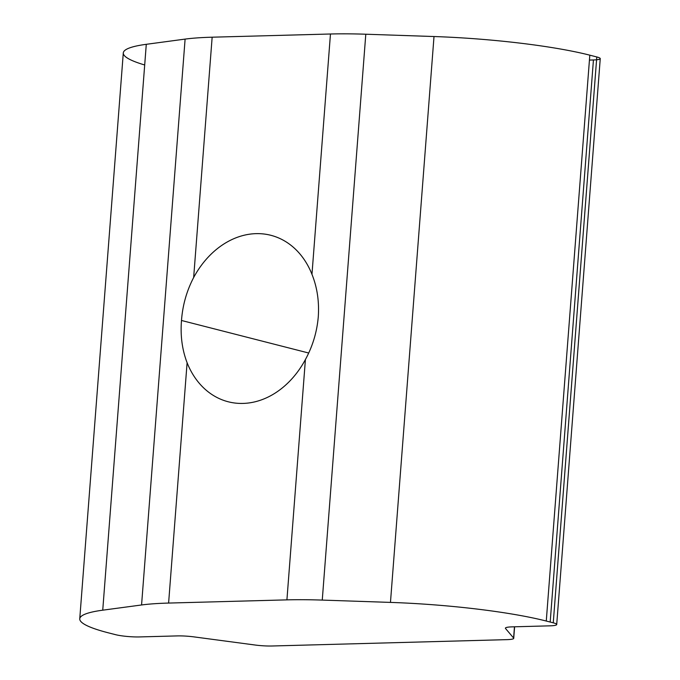 <?xml version="1.0" encoding="UTF-8"?>
<svg xmlns="http://www.w3.org/2000/svg" width="680" height="680" viewBox="0 0 680 680"><rect width="100%" height="100%" fill="white"/><g stroke="black" fill="none" stroke-linecap="round" stroke-linejoin="round"><path stroke-width="1.02" d="M144.695 64.983A143.2 19.363 4.4 0 1 146.285 44.31L185.105 39.1A114.563 15.487 4.4 0 1 212.151 37.196L330.463 34A114.563 15.487 4.4 0 1 365.798 34.221A114.563 15.487 -175.6 0 0 330.463 34L311.967 274.329C317.203 287.402 319.302 301.554 318.282 316.778C316.965 331.967 312.673 346.222 305.413 359.541L286.918 599.87A114.563 15.487 4.4 0 1 322.26 600.091L365.798 34.221L434.01 36.533A143.2 19.363 4.4 0 1 589.815 55.173L596.793 56.959L553.256 622.829A17.187 2.321 4.4 0 1 556.707 624.512A17.187 2.321 4.4 0 1 549.89 625.838L512.218 626.858A17.187 2.321 -175.6 0 0 505.401 628.175A17.187 2.321 -175.6 0 0 505.529 628.498L505.58 627.878L505.529 628.498L513.596 638.001L514.462 626.798L513.596 638.001A17.187 2.321 4.4 0 1 513.723 638.325A17.187 2.321 4.4 0 1 506.914 639.642L271.915 646A17.187 2.321 4.4 0 1 254.915 644.997L194.191 636.913A17.187 2.321 -175.6 0 0 177.191 635.91L139.51 636.931A17.187 2.321 4.4 0 1 115.515 634.661A17.187 2.321 -175.6 0 0 139.51 636.931L177.191 635.91A17.187 2.321 4.4 0 1 194.191 636.913L254.915 644.997A17.187 2.321 -175.6 0 0 271.915 646L506.914 639.642A17.187 2.321 -175.6 0 0 513.596 638.001L505.529 628.498A17.187 2.321 4.4 0 1 512.218 626.858L549.89 625.838A17.187 2.321 -175.6 0 0 553.256 622.829L546.269 621.044A143.2 19.363 -175.6 0 0 390.464 602.404L322.26 600.091A114.563 15.487 -175.6 0 0 286.918 599.87L168.606 603.067A114.563 15.487 -175.6 0 0 141.567 604.971L102.74 610.181A143.2 19.363 -175.6 0 0 108.536 632.876L115.515 634.661M305.413 359.541A85.918 67.43 104.3 0 1 187.102 362.738L168.606 603.067L286.918 599.87L305.413 359.541C312.673 346.222 316.965 331.967 318.282 316.778C319.302 301.554 317.203 287.402 311.967 274.329L330.463 34L212.151 37.196A114.563 15.487 -175.6 0 0 185.105 39.1L141.567 604.971A114.563 15.487 4.4 0 1 168.606 603.067L187.102 362.738A85.918 67.43 -75.7 0 0 228.242 401.778A85.918 67.43 -75.7 0 0 305.413 359.541M308.677 353.013L181.492 320.475C180.276 335.648 182.146 349.741 187.102 362.738C182.146 349.741 180.276 335.648 181.492 320.475C182.623 305.235 186.677 290.921 193.656 277.525L212.151 37.196L193.656 277.525A85.918 67.43 104.3 0 1 311.967 274.329A85.918 67.43 -75.7 0 0 270.827 235.297A85.918 67.43 -75.7 0 0 193.656 277.525C186.677 290.921 182.623 305.235 181.492 320.475L308.677 353.013M556.707 624.512L600.253 58.641A17.187 2.321 -175.6 0 0 596.793 56.959A17.187 2.321 4.4 0 1 593.436 59.967L589.441 60.078L593.436 59.967L550.188 622.038L593.436 59.967A17.187 2.321 -175.6 0 0 596.581 59.78M185.105 39.1L146.285 44.31L102.74 610.181L141.567 604.971L185.105 39.1M146.285 44.31A143.2 19.363 -175.6 0 0 123.293 52.938L79.747 618.808A143.2 19.363 4.4 0 1 102.74 610.181L146.285 44.31M108.536 632.876A143.2 19.363 4.4 0 1 79.747 618.808M553.256 622.829L596.793 56.959M589.815 55.173L546.269 621.044L589.815 55.173A143.2 19.363 -175.6 0 0 434.01 36.533L390.464 602.404A143.2 19.363 4.4 0 1 546.269 621.044M434.01 36.533L365.798 34.221L322.26 600.091L390.464 602.404L434.01 36.533M514.615 626.79L513.723 638.325"/></g></svg>
